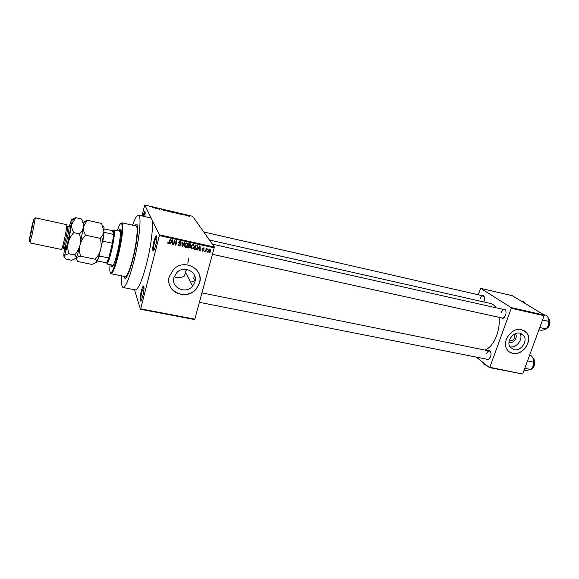 <?xml version="1.0" encoding="UTF-8"?>
<svg xmlns="http://www.w3.org/2000/svg" width="579" height="579" viewBox="0 0 579 579"><rect width="100%" height="100%" fill="white"/><g stroke="black" fill="none" stroke-linecap="round" stroke-linejoin="round"><path stroke-width="0.87" d="M155.708 245.301C154.542 249.563 153.623 251.416 152.965 250.852C152.487 249.317 152.805 246.162 153.927 241.392C154.752 238.258 155.512 236.37 156.207 235.718C157.271 235.841 157.104 239.033 155.708 245.301M156.858 236.427L156.735 236.493C156.091 237.093 155.396 238.823 154.636 241.689C153.609 246.068 153.312 248.956 153.761 250.367L153.833 250.461M142.81 295.869C141.739 299.792 140.907 301.478 140.292 300.942C139.8 299.329 140.125 296.072 141.276 291.157C142.021 288.299 142.709 286.569 143.346 285.975C144.395 286.178 144.222 289.471 142.81 295.869M143.976 286.663L141.971 291.476C140.914 295.978 140.617 298.967 141.073 300.443L141.138 300.53M519.877 333.149C523.749 338.664 516.555 348.529 509.954 346.792M508.984 342.413L509.404 342.522C513.689 343.665 518.198 337 515.339 333.728M509.31 340.618L510.005 340.872C513.725 340.401 515.071 338.44 514.043 334.98L513.703 334.611M513.993 349.694C520.934 351.518 528.258 340.727 523.64 335.415L520.065 333.186C513.291 331.333 505.93 341.719 510.142 347.154L513.993 349.694M512.77 353.385C522.83 356.013 533.36 340.329 526.586 332.715L521.527 329.603C511.814 326.925 501.197 341.755 507.139 349.629C508.492 351.619 510.374 352.872 512.77 353.385M509.202 351.808L512.661 353.306C522.721 355.933 533.252 340.257 526.477 332.643L524.545 330.855M186.923 269.416L185.931 271.037M173.917 277.493C170.696 287.799 185.946 294.646 192.669 286.077L194.942 281.828C198.119 272.123 184.151 264.769 176.87 272.485L173.917 277.493M174.091 276.885C177.659 278.137 181.104 277.84 184.433 275.995L186.395 269.336M169.263 276.596C164.624 291.65 186.995 301.333 196.491 288.726L199.567 282.849C204.119 269.054 184.404 258.314 173.751 269.148L169.263 276.596M169.958 285.91C173.968 295.963 189.615 297.476 196.447 288.646L199.531 282.776C200.5 278.977 200.059 275.38 198.199 272M481.656 295.543L483.588 295.681C484.623 296.926 484.768 298.786 484.022 301.254L483.74 301.941M502.854 309.309L505.026 309.504C506.155 310.858 506.328 312.819 505.532 315.396L502.999 318.472L500.929 317.748M212.573 254.355L502.623 318.124L504.295 317.553M487.808 350.664L489.914 350.794C491.115 352.191 491.318 354.225 490.514 356.896L488.22 359.74L486.194 359.06M199.516 302.354L487.865 359.393L489.436 358.821M123.942 276.335L124.963 278.434C127.018 277.992 129.71 271.392 133.047 258.625C137.245 242.116 138.96 223.986 136.456 224.16L134.704 225.665L136.456 224.16C138.96 223.986 137.245 242.116 133.047 258.625C129.71 271.392 127.018 277.992 124.963 278.434L123.942 276.335M121.742 275.894C121.25 283.167 121.72 287.039 123.146 287.51C125.86 286.967 129.45 278.188 133.908 261.18C139.546 239.04 141.797 214.838 138.468 215.12C136.977 215.062 134.994 218.413 132.519 225.173M135.298 289.913L135.348 289.92C138.301 289.435 142.036 280.735 146.552 263.829C151.532 244.526 153.869 222.654 151.56 218.819L150.605 217.907L138.526 215.135M485.086 350.114C489.914 347.979 493.793 343.072 496.739 335.379C498.874 329.292 499.655 323.277 499.091 317.343M496.08 307.789C494.517 305.386 492.62 303.939 490.384 303.439L209.403 240.003M194.682 275.77L193.364 278.904M194.349 280.728L195.261 278.354M187.842 263.177L188.812 258.053M185.888 215.337L185.331 214.954L186.445 215.229L185.816 215.598M184.071 215.026L182.233 214.368L184.05 215.106M179.121 213.81L179.497 213.383L181.184 214.512L179.121 213.81M174.163 212.877L172.528 212.131L175.169 212.652L174.163 212.877M168.323 211.509L166.694 210.763L169.343 211.284L168.323 211.509M153.363 208.013L152.443 207.564L153.681 207.941L153.363 207.26L153.725 207.347L154.028 207.919L153.363 208.013M214.346 247.841L159.37 235.588L159.457 234.799L144.743 205.031L192.619 216.257L214.396 247.059L194.682 319.557L140.444 309.251L140.661 308.853L194.942 319.174M159.457 234.799L214.396 247.059M155.092 208.187L155.556 207.774L157.162 208.889L155.092 208.187M157.56 208.389L157.929 209.07L157.104 208.136L159.377 209.265L159.355 208.664L159.833 209.518L157.56 208.389L157.459 208.78M163.691 210.213L161.266 209.308L163.669 210.293M166.195 210.271L165.232 210.778L163.676 209.678L165.326 210.713L166.195 210.271M172.231 212.196L170.197 211.943L169.683 211.089L172.202 212.298M178.129 213.427L176.03 213.304L175.488 212.45L178.064 213.651M189.738 216.242L187.791 215.793L189.688 216.423M134.538 289.761L140.444 309.251M207.55 251.568L206.978 252.097L207.55 251.568M206.225 250.2L205.784 251.836L205.386 251.742L206.233 248.601L206.5 249.187L207.456 248.992L206.225 250.2L205.921 249.752M204.807 250.96L204.242 251.496L204.807 250.96M203.873 250.396L202.628 251.199L201.926 249.969L203.316 250.627L202.346 248.63L203.49 247.935L204.177 249.035L202.867 248.478L203.352 249.962M198.365 248.825L197.671 250.048L197.251 249.954L199.639 245.88L200.059 245.974L200.182 250.598L199.762 250.504L199.762 249.136L198.134 248.449M192.17 248.89L191.193 247.957L191.186 246.372L192.033 244.816L193.357 244.425L194.32 247.009L193.502 248.485L192.17 248.89L191.186 247.935M185.512 247.428L184.527 246.488L184.52 244.895L185.396 243.31L186.699 242.941L187.668 245.539L186.851 247.016L185.512 247.428L184.513 246.444M168.446 243.665L167.881 243.216L167.903 242.102L168.996 243.064L170.117 239.322L170.53 239.409L169.184 243.513L168.446 243.665L167.809 242.891M159.37 235.588L140.661 308.853M170.935 242.767L170.233 244.005L169.806 243.904L172.195 239.778L172.629 239.88L172.803 244.57L172.368 244.476L172.354 243.079L170.711 242.348M174.597 241.248L173.678 244.758L173.273 244.671L174.417 240.278L174.851 240.372L175.669 244.28L176.588 240.755L176.993 240.85L175.85 245.235L175.408 245.141L174.301 240.705M180.728 245.033L180.257 245.786L179.121 246.017L178.151 244.244L179.287 245.518L180.055 245.373L180.315 244.946L178.745 242.449L179.193 241.718L180.221 241.508L181.111 243.086L180.098 242.022L179.15 242.558L180.38 243.853L180.728 245.033L180.301 244.526M184.839 242.594L182.407 246.683L182.009 246.596L181.951 241.95L182.371 242.044L182.32 246.126L184.412 242.5L184.839 242.594M190.498 247.11L190.042 247.913L187.676 247.841L188.826 243.477L190.086 243.759L190.911 245.105L190.23 245.923L190.498 247.11L190.086 246.502M197.605 247.711L196.78 249.267L194.32 249.31L195.478 244.953L197.222 245.431L197.294 247.211M210.604 251.199L210.076 252.263L209.041 252.61L208.375 250.743L208.896 249.701L209.924 249.361L210.278 250.721M144.743 205.031L141.949 215.916M142.789 216.112L144.67 211.364C145.307 211.169 145.329 212.898 144.736 216.56M522.359 373.969L489.4 367.578L489.841 367.289L522.359 373.969M476.329 357.113L489.4 367.578M544.332 315.092L512.198 295.659L480.722 288.349L511.163 307.594L544.332 315.092L522.815 373.694M544.441 315.765L511.257 308.274L489.841 367.289M480.722 288.349L478.174 294.747M511.257 308.274L511.163 307.594M484.276 296.889L483.197 295.898C482.039 295.797 481.077 296.709 480.317 298.634M490.724 352.133L489.458 350.997C488.292 350.903 487.344 351.771 486.606 353.61M505.814 310.909L504.526 309.685C503.267 309.57 502.232 310.51 501.428 312.501M144.67 211.364L145.134 212.066L143.447 216.264M167.924 242.102L168.257 242.5M170.009 243.564L170.233 244.005M172.303 239.807L171.203 242.283L172.347 242.536L172.122 239.916M172.325 240.394L172.803 244.57M172.028 242.463L172.354 243.079M171.181 242.239L170.819 242.16M171.688 240.654L171.92 241.088M170.986 241.87L171.203 242.283M173.389 244.215L173.678 244.758M174.619 240.321L175.669 244.28M175.596 244.157L175.85 245.235M178.976 245.395L179.121 246.017M178.752 245.358L178.115 245.047M178.216 244.244L178.549 244.693M179.968 244.164L178.708 242.948M180.764 241.754L181.111 243.086M180.344 242.102L180.011 241.472M180.134 241.566L180.098 242.022M178.882 242.087L179.15 242.558M178.773 242.333L179.164 243.028M180.395 243.868L180.351 244.367M182.146 245.822L182.407 246.683M181.987 241.957L181.972 243.665M181.994 245.554L182.32 246.126M187.306 243.267L187.364 244.49M187.35 245.004L187.668 245.539M186.243 242.919L186.561 243.455L185.598 243.716L184.925 244.997L185.642 246.915L186.619 246.632L186.851 247.016M186.945 243.636L186.452 242.912M184.448 245.221L184.86 246.061M184.636 244.504L184.925 244.997M186.619 246.632L187.357 244.41L186.561 243.455M188.182 247.378L187.82 247.298M190.542 243.925L190.911 245.105M190.136 245.771L190.1 246.451M188.732 245.344L188.356 245.264M189.731 246.162L189.376 245.525M190.107 244.316L189.796 243.694M189.094 244.077L188.754 245.38L189.948 245.605L190.484 245.083L188.797 243.585M188.457 244.888L188.754 245.38M188.616 245.894L188.211 247.421L189.507 247.653L190.093 247.023L188.32 245.395M187.914 246.922L188.211 247.421M189.043 245.445L189.42 246.068M193.936 244.722L194.008 245.872M194.001 246.495L194.32 247.009M193.27 248.102L193.502 248.485M193.581 245.098L193.097 244.389M191.106 246.777L191.526 247.551M193.227 244.939L192.242 245.221L191.591 246.473L192.3 248.384L193.299 248.08L193.922 246.907L194.008 245.887L192.894 244.403M191.302 245.995L191.591 246.473M195.116 248.948L195.499 249.571M194.826 248.84L194.464 248.76M197.265 245.46L197.309 246.48M196.853 245.677L196.397 245.163M195.745 245.554L194.855 248.89L196.585 248.854L197.207 247.609L197.012 245.93L195.441 245.076M194.558 248.405L194.855 248.89M196.064 245.083L196.462 245.713M196.592 245.272L197.012 245.93M197.425 249.65L197.671 250.048M199.719 248.586L199.733 249.093M199.762 249.94L200.182 250.598M199.357 248.507L199.762 249.136M199.35 247.168L198.64 248.348L199.755 248.594L199.755 246.386L199.35 247.168L199.111 246.784M198.409 247.986L198.64 248.348M202.44 250.555L202.628 251.199M202.31 248.934L203.424 250.077M203.757 248.029L204.177 249.035M203.743 248.369L203.359 248.34M203.33 248.304L203.258 247.899M203.077 247.913L203.388 248.384M202.512 248.268L202.766 248.652M202.447 248.369L202.78 248.876M204.344 251.12L204.64 251.583M205.487 251.373L205.784 251.836M206.196 248.738L206.5 249.187M206.826 248.818L207.224 249.411M206.703 248.927L206.949 249.296M206.117 249.042L206.471 249.578M207.079 251.735L207.383 252.183M208.853 251.959L209.041 252.61M210.213 249.469L210.22 250.193M209.83 249.817L209.656 249.332M208.295 251.098L208.686 251.481M209.793 249.802L208.773 250.823L209.178 252.162L210.199 251.141L209.489 249.354M208.483 250.396L208.773 250.823M153.623 207.745L153.725 207.347M155.034 208.237L155.172 207.687M155.36 207.948L156.156 208.346L155.36 207.948M157.387 208.643L157.488 208.23M159.261 209.048L159.355 208.664M165.674 210.77L165.826 210.184M167.859 210.734L167.121 210.937L169.075 211.306L167.859 210.734M170.096 211.27L171.543 211.719L170.002 211.617M170.313 211.624L171.876 212.117L170.226 211.95M173.686 212.102L172.955 212.298L174.901 212.674L173.686 212.102M175.907 212.631L176.32 213.289L177.767 213.521L177.044 212.913L175.813 212.963M178.947 213.984L179.121 213.296M179.338 213.564L180.149 213.962L179.338 213.564M188.595 215.779L189.391 216.17L188.595 215.779M111.277 264.907L111.906 266.941C113.187 266.579 114.953 261.969 117.211 253.103C120.048 241.711 121.416 229.19 119.875 229.327L118.492 230.934M120.157 229.566L119.1 231.064M110.046 264.654C109.474 271.305 109.93 273.954 111.414 272.593C113.151 270.393 115.235 264.444 117.667 254.753C120.953 241.53 122.878 226.599 121.72 223.907C120.91 222.162 119.426 224.413 117.269 230.659M121.134 223.262L121.945 222.799L122.487 223.451C123.682 226.201 121.72 241.501 118.355 255.057C115.851 264.987 113.708 271.073 111.928 273.324L111.161 273.751L110.575 272.991M125.296 276.61L125.332 276.617C127.25 276.205 129.768 270.038 132.88 258.118C136.789 242.731 138.388 225.81 136.051 225.969L121.981 222.806M120.092 231.289L120.519 231.926M113.527 264.827L112.883 265.24M111.885 265.037L112.239 266.839M520.839 300.885L523.669 301.536L525.03 303.418M105.848 262.736L106.688 262.924L108.809 257.988L112.391 243.231L113.585 234.481L113.498 230.862L104.039 228.951M120.504 231.376L113.925 229.921L114.258 230.406C115.706 233.663 109.851 261.245 107.202 263.655L106.695 263.966L112.905 265.24M103.8 232.193L113.585 234.481L112.55 230.833M99.147 255.209L99.313 256.005L108.809 257.988L112.391 243.231L102.874 241.175L102.28 241.935M106.695 262.909L97.229 260.926M104.126 232.411L102.874 241.175M99.313 256.005L97.286 260.97M539.172 329.878L541.025 330.283L544.492 329.82L546.207 328.959C550.043 325.955 550.824 322.387 548.552 318.24M540.019 327.598L546.207 328.959L548.508 325.398L548.885 319.116M542.834 320.057L549.03 321.439L548.508 325.398L546.583 328.525M543.674 314.694L546.605 315.36L548.704 318.588L549.03 321.439M524.147 370.111L525.993 370.48L530.986 369.511L524.827 368.302M527.578 360.934L533.744 362.172L533.245 366.022L530.986 369.511M529.597 355.52L531.45 355.897L532.202 356.888L533.476 359.204L533.744 362.172M531.587 368.816L533.245 366.022L533.476 359.204M64.276 248.76L62.988 248.492L65.507 240.133C67.28 232.027 68.011 227.388 67.714 226.194L68.995 226.476C69.314 227.67 68.583 232.309 66.817 240.408L64.276 248.76L65.058 248.948C65.724 249.542 66.737 246.857 68.09 240.907C69.314 234.958 71.268 227.069 69.791 226.599L68.995 226.476M61.432 249.455L61.439 249.462C61.924 249.136 62.85 246.039 64.218 240.169C66.187 231.159 67.012 225.991 66.686 224.674L35.348 217.82L32.41 233.409L30.072 242.087M31.092 232.816L33.741 219.311L31.621 227.417L29.174 240.864L31.092 232.816M35.066 218.551L35.348 217.813M80.575 256.193C79.461 252.524 79.28 248.818 80.018 245.076C81.009 241.378 82.84 238.078 85.504 235.168C83.904 232.389 83.195 229.66 83.39 226.982L87.241 220.237L101.651 223.451L103.873 231.477C103.518 234.068 102.288 236.355 100.189 238.345C101.26 242.044 101.419 245.742 100.659 249.448C99.653 253.095 97.829 256.359 95.202 259.226C96.519 260.434 96.939 261.513 96.461 262.453L91.895 264.408L77.593 261.484L76.095 258.256C76.718 257.351 78.216 256.663 80.575 256.193L95.202 259.226M85.504 235.168L100.189 238.345M87.241 220.237L82.862 222.452M75.588 258.835L76.095 258.256C77.094 256.287 78.404 251.894 80.018 245.076L83.39 226.982L83.644 222.517L86.814 220.657M95.94 262.982L96.461 262.453C97.605 260.536 99.009 256.2 100.659 249.448C102.28 242.536 103.352 236.543 103.873 231.477C104.234 227.33 103.988 225.716 103.134 226.628M64.551 248.818L64.233 250.968C63.589 255.723 63.676 257.358 64.486 255.867L64.486 255.86C65.072 254.941 66.534 254.246 68.865 253.768C67.729 250.077 67.519 246.35 68.257 242.587C69.241 238.866 71.072 235.544 73.75 232.628C72.158 229.841 71.478 227.106 71.709 224.42L75.704 217.675L81.306 218.92C82.884 221.612 83.579 224.305 83.39 226.982C82.963 229.581 81.646 231.868 79.453 233.858C80.575 237.6 80.763 241.334 80.018 245.076C79.026 248.767 77.202 252.06 74.553 254.948C75.972 256.186 76.486 257.293 76.095 258.256L71.702 260.275L66.144 259.139C64.703 257.945 64.153 256.852 64.486 255.867L68.257 242.587L71.709 224.42L72.078 220.02C72.028 219.072 71.767 219.108 71.304 220.129L69.277 226.527M75.704 217.675L71.912 219.347M73.75 232.628L79.453 233.858M68.865 253.768L74.553 254.948M487.684 366.203L487.286 366.037M482.575 362.128L483.154 363.366M487.388 365.964L485.694 364.604M485.687 364.618L483.834 364.169L487.663 366.189M169.466 241.848L169.756 242.406M179.143 243.238L179.512 243.897M181.987 244.779L182.342 245.395M188.559 247.501L188.928 248.123M189.427 243.614L189.803 244.237M202.643 249.151L203.077 249.817M549.71 320.274C550.34 322.995 549.775 325.456 548.009 327.642M531.24 369.228C534.924 366.189 535.575 362.62 533.187 358.524C536.14 360.442 534.685 368.447 531.218 369.25M534.381 360.456C535.134 363.192 534.656 365.682 532.955 367.933M69.929 226.635C71.521 222.097 70.399 231.311 68.141 241.002C65.456 251.677 64.653 252.936 65.731 244.794M153.761 250.367L152.965 250.852M141.073 300.443L140.292 300.942M513.602 334.676L514.043 334.98M520.507 333.294L523.64 335.415M185.533 272.448L192.669 286.077M503.462 318.052L502.999 318.472M488.669 359.313L488.22 359.74M123.146 287.51L135.348 289.92M490.174 351.366L489.914 350.794M505.264 310.083L505.026 309.504M483.827 296.238L483.588 295.681M169.184 243.513L168.967 243.086M179.403 242.145L179.172 241.732M180.257 245.786L180.033 245.387M185.598 243.716L185.374 243.332M190.042 247.913L189.803 247.523M192.242 245.221L192.011 244.837M196.78 249.267L196.542 248.89M206.587 249.426L206.175 248.811M210.076 252.263L209.83 251.894M209.164 250.041L208.918 249.679M178.028 213.304L177.927 213.68M143.874 286.728L143.346 285.975M156.735 236.493L156.207 235.718M111.414 272.593L111.928 273.324M111.161 273.751L125.332 276.617M121.72 223.907L122.487 223.451M203.736 231.976L483.899 296.057M504.555 309.693L212.348 244.157M202.085 292.909L489.479 350.997M106.688 262.924L107.202 263.655M191.852 281.517L193.835 281.93M113.484 230.833L114.251 230.377M548.537 318.211C550.984 322.423 550.202 326.006 546.192 328.973M33.741 219.311L35.333 218.399M72.078 220.02L75.075 218.283M30.028 242.919L61.439 249.462M29.174 240.864L30.267 242.348"/></g></svg>
